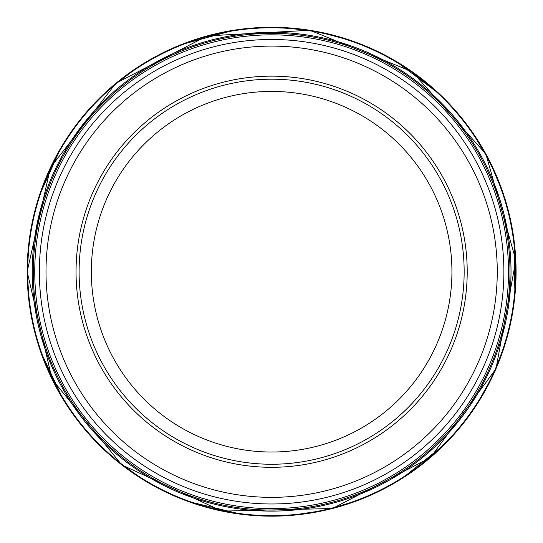 <?xml version="1.0" encoding="UTF-8"?>
<svg xmlns="http://www.w3.org/2000/svg" width="543" height="543" viewBox="0 0 543 543"><rect width="100%" height="100%" fill="white"/><g stroke="black" fill="none" stroke-linecap="round" stroke-linejoin="round"><path stroke-width="0.81" d="M464.156 271.724A192.527 192.527 0 0 1 175.362 438.459A192.527 192.527 0 0 1 175.362 104.996A192.527 192.527 0 0 1 464.156 271.724M503.884 271.724A232.255 232.255 0 0 1 155.502 472.865A232.255 232.255 0 0 1 155.502 70.59A232.255 232.255 0 0 1 503.884 271.724A232.255 232.255 0 0 1 155.502 472.865A232.255 232.255 0 0 1 155.502 70.59A232.255 232.255 0 0 1 503.884 271.724M467.211 271.724A195.582 195.582 0 0 1 173.835 441.106A195.582 195.582 0 0 1 173.835 102.349A195.582 195.582 0 0 1 467.211 271.724M32.241 271.724A239.382 239.382 0 0 0 391.32 479.041A239.382 239.382 0 0 0 391.32 64.413A239.382 239.382 0 0 0 32.241 271.724M34.745 271.724A236.884 236.884 0 0 0 390.071 476.876A236.884 236.884 0 0 0 390.071 66.579A236.884 236.884 0 0 0 34.745 271.724M451.932 271.724A180.303 180.303 0 0 1 181.477 427.87A180.303 180.303 0 0 1 181.477 115.578A180.303 180.303 0 0 1 451.932 271.724M497.259 271.724A225.63 225.63 0 0 1 158.814 467.129A225.63 225.63 0 0 1 158.814 76.325A225.63 225.63 0 0 1 497.259 271.724M27.184 271.724A244.445 244.445 0 0 0 393.851 483.419A244.445 244.445 0 0 0 393.851 60.035A244.445 244.445 0 0 0 27.184 271.724A244.438 244.438 0 0 0 393.851 483.419A244.438 244.438 0 0 0 393.851 60.035A244.438 244.438 0 0 0 27.184 271.724M27.231 271.724A244.398 244.398 0 0 0 393.824 483.385A244.398 244.398 0 0 0 393.824 60.069A244.398 244.398 0 0 0 27.231 271.724M27.326 271.724A244.302 244.302 0 0 0 393.777 483.297A244.302 244.302 0 0 0 393.777 60.158A244.302 244.302 0 0 0 27.326 271.724M27.686 271.724A243.936 243.936 0 0 0 393.594 482.985A243.936 243.936 0 0 0 393.594 60.47A243.936 243.936 0 0 0 27.686 271.724M33.279 271.724A238.35 238.35 0 0 0 390.804 478.145A238.35 238.35 0 0 0 390.804 65.309A238.35 238.35 0 0 0 33.279 271.724M29.403 238.723L27.164 271.724L52.08 379.285L121.788 464.903L222.053 511.126L332.425 508.526L430.402 457.627L495.997 368.819L515.836 260.212L485.863 153.947L412.205 71.71L309.87 30.259L207.114 35.913L115.795 83.35L50.418 167.631L27.15 271.724L29.566 305.892M27.17 273.143L29.125 302.6M44.031 360.959L61.624 396.872M98.602 444.418L120.675 464.014M122.922 465.758L147.391 482.265M202.641 506.252L241.798 514.364M302.03 514.289L331.047 508.859M333.796 508.153L361.842 498.936M414.655 469.98L445.063 444.011M481.926 396.37L495.42 370.116M496.825 366.851L505.234 343.773M515.85 282.543L515.388 253.242M502.852 192.378L493.723 169.579M492.216 166.355L477.908 140.542M439.565 94.082L408.356 69.076M354.66 41.797L326.336 33.462M323.567 32.845L294.401 28.331M234.196 30.15L195.31 39.483M140.841 65.194L116.894 82.461M114.471 84.47L94.658 103.075M58.495 151.986L43.515 183.833M28.874 242.877L27.17 270M40.325 350.846L63.226 399.519M91.007 436.457L115.802 460.091L144.682 480.643M188.021 501.447L241.832 514.364M289.887 515.504L324.958 510.298L358.903 500.083M401.901 478.587L445.084 443.984M475.444 406.714L492.827 375.81L505.553 342.728M514.92 295.575L514.051 240.244M503.205 193.417L489.447 160.742L471.1 130.408M439.592 94.102L395.338 60.877M351.688 40.745L317.438 31.596L282.224 27.496M234.223 30.143L180.846 44.743M138.187 66.898L109.964 88.353L86.69 111.858M60.864 147.879L39.347 195.534"/></g></svg>
